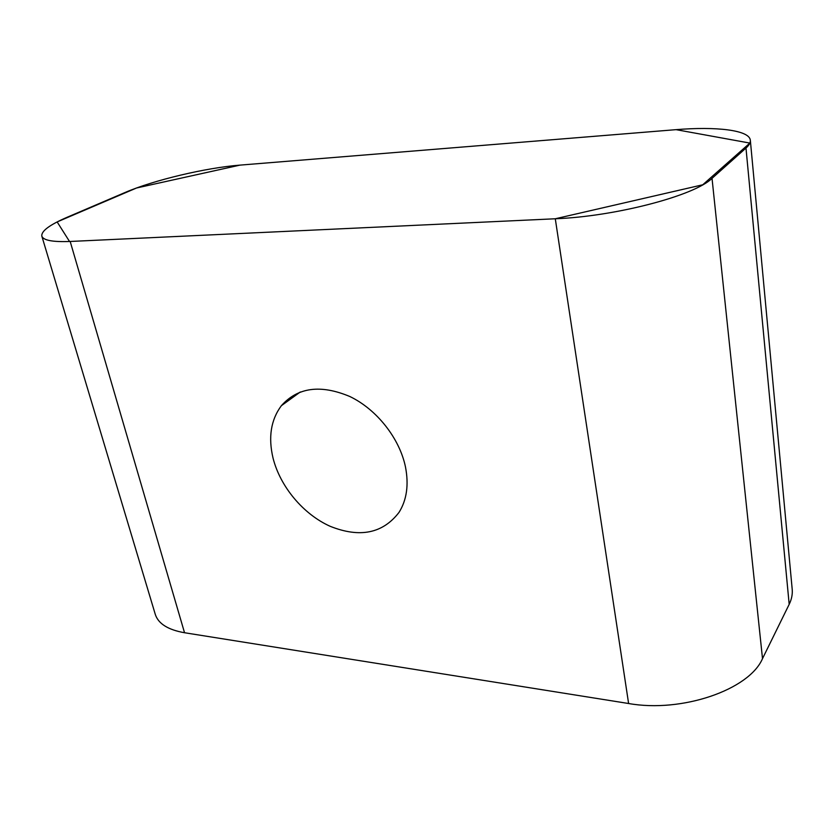 <?xml version="1.0" encoding="UTF-8"?>
<svg xmlns="http://www.w3.org/2000/svg" width="834" height="834" viewBox="0 0 834 834"><rect width="100%" height="100%" fill="white"/><g stroke="black" fill="none" stroke-linecap="round" stroke-linejoin="round"><path stroke-width="1.25" d="M762.505 658.631C749.172 689.833 681.753 713.028 628.607 703.51L555.288 218.769L70.181 241.464C52.751 242.131 43.305 240.369 41.836 236.147C41.116 231.133 49.602 224.826 67.283 217.205L124.964 192.539C153.748 180.102 205.925 167.759 239.963 165.122L136.547 187.994L57.15 221.927L69.535 241.495L555.288 218.769L702.739 184.783L749.87 143.083L676.072 129.656L239.963 165.122L675.154 129.729C716.375 126.257 749.61 130.104 750.339 140.31C750.558 142.666 749.109 145.241 745.982 148.056L712.028 178.34L762.505 658.631L789.183 604.348L745.982 148.056M405.449 466.821C399.538 438.267 376.655 409.317 349.8 396.494C320.537 384.255 297.717 387.33 281.35 405.72C270.883 419.846 268.121 437.318 273.052 458.137C280.224 486.743 303.368 514.338 330.264 526.348C359.902 538.128 382.837 533.468 399.048 512.347C406.794 499.9 408.931 484.721 405.449 466.821M628.607 703.51L184.533 632.735C168.041 629.826 158.283 623.707 155.291 614.387L41.836 236.147M555.288 218.769C615.075 216.527 694.732 195.646 712.028 178.34M750.339 140.31L792.196 589.231C792.654 594.215 791.654 599.25 789.183 604.348M70.181 241.464L184.533 632.735M281.35 405.72L300.282 391.99"/></g></svg>
